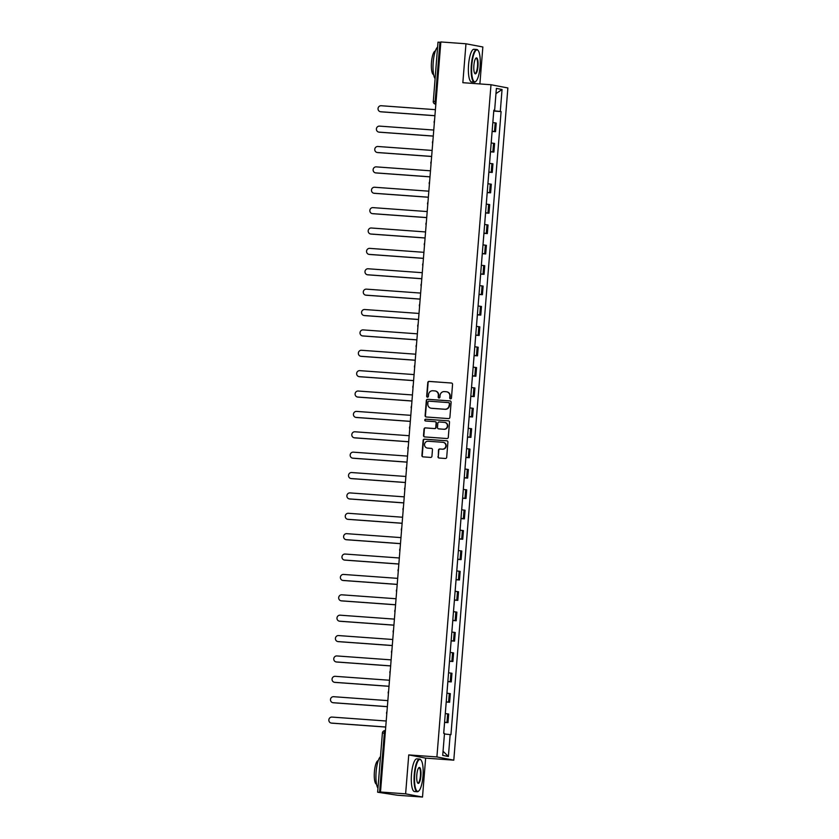 <?xml version="1.0" encoding="UTF-8"?>
<svg xmlns="http://www.w3.org/2000/svg" width="839" height="839" viewBox="0 0 839 839"><rect width="100%" height="100%" fill="white"/><g stroke="black" fill="none" stroke-linecap="round" stroke-linejoin="round"><path stroke-width="1.26" d="M450.522 398.85A0.902 0.87 -79.2 0 0 451.455 398.011L452.557 384.388A1.29 1.238 -79.2 0 0 451.413 383.024L429.117 381.399A1.29 1.238 -79.2 0 0 427.775 382.594L426.673 396.218A0.902 0.87 -79.2 0 0 427.471 397.183A0.902 0.87 -79.2 0 0 428.404 396.344L428.551 394.582A4.122 3.975 -79.2 0 1 432.851 390.764L434.707 390.901A4.122 3.975 -79.2 0 1 438.336 395.295L438.199 397.057A0.902 0.87 -79.2 0 0 438.996 398.011A0.902 0.87 -79.2 0 0 439.93 397.183L440.076 395.421A4.122 3.975 -79.2 0 1 444.366 391.603L446.233 391.74A4.122 3.975 -79.2 0 1 449.861 396.123L449.725 397.885A0.902 0.87 -79.2 0 0 450.522 398.85M437.958 456.647A1.29 1.238 -79.2 0 0 439.091 458.021L445.352 458.482A1.29 1.238 -79.2 0 0 446.694 457.286L447.911 442.153A1.29 1.238 -79.2 0 0 446.768 440.779L424.461 439.164A1.29 1.238 -79.2 0 0 423.118 440.36L421.902 455.483A1.29 1.238 -79.2 0 0 423.045 456.856L430.596 457.412A1.29 1.238 -79.2 0 0 431.938 456.217L432.463 449.735A1.29 1.238 -79.2 0 0 431.33 448.372L427.575 448.099A3.44 3.325 -79.2 0 1 424.565 444.24A3.44 3.325 -79.2 0 1 428.131 441.241L442.814 442.3A3.44 3.325 -79.2 0 1 445.834 446.159A3.44 3.325 -79.2 0 1 442.268 449.159L439.814 448.98A1.29 1.238 -79.2 0 0 438.472 450.176L438.294 456.72A1.29 1.238 -79.2 0 0 439.122 458.021M436.909 756.946L408.75 754.911L405.625 793.841L380.497 792.016L440.853 41.95L465.97 43.775L462.845 82.694L490.993 84.739L436.909 756.946L453.794 760.165L507.878 87.959L490.993 84.739M448.55 418.598A1.29 1.238 -79.2 0 0 449.893 417.413L451.12 402.28A1.29 1.238 -79.2 0 0 449.977 400.906L427.67 399.291A1.29 1.238 -79.2 0 0 426.327 400.486L425.111 415.609A1.29 1.238 -79.2 0 0 426.254 416.983L448.55 418.598M449.515 422.216L448.288 437.35A1.29 1.238 -79.2 0 1 446.946 438.535L424.649 436.92A1.29 1.238 -79.2 0 1 423.506 435.546L424.031 429.075A1.29 1.238 -79.2 0 1 425.373 427.88L434.424 428.54A1.29 1.238 -79.2 0 0 435.766 427.345L436.102 423.055A1.29 1.238 -79.2 0 0 434.969 421.681L425.551 421A0.902 0.87 -79.2 0 1 424.765 419.982A0.902 0.87 -79.2 0 1 425.698 419.196L448.372 420.842A1.29 1.238 -79.2 0 1 449.515 422.216M405.625 793.841L422.51 797.05L397.382 795.225L377.634 792.215L382.395 733.045L384.335 733.129L379.574 792.299L377.634 792.215M479.887 83.931L482.855 46.984L465.97 43.775M422.51 797.05L425.635 758.12L453.794 760.165M380.497 792.016L383.486 792.582L379.574 792.299M438.073 42.181L439.919 42.233L435.158 101.414A2.622 0.682 94.1 0 0 435.63 104.151L435.347 104.109A2.622 2.527 -79.2 0 0 435.63 104.151L435.84 104.162M440.821 42.296L439.919 42.233M492.136 131.209L494.507 131.492L495.199 122.872L492.829 122.588M495.199 122.872L496.227 123.071L495.534 131.692L492.126 131.429M494.507 131.492L495.534 131.692M490.112 156.578L490.5 151.817L493.898 152.069L494.591 143.448L491.193 142.966M490.5 151.586L493.898 152.069M488.843 172.184L492.252 172.446L492.954 163.825L489.557 163.343L489.945 158.676M488.864 171.964L492.252 172.446M487.218 192.582L490.616 192.823L491.308 184.202L487.91 183.72L488.288 179.043M487.218 192.341L490.616 192.823M485.194 217.721L485.582 212.949L488.98 213.2L489.672 204.58L486.274 204.097M485.582 212.718L488.98 213.2M483.925 233.315L487.333 233.578L488.036 224.957L484.638 224.474L485.015 219.797M483.946 233.095L487.333 233.578M482.289 253.693L485.697 253.955L486.389 245.334L482.991 244.852L483.39 240.185M482.299 253.472L485.697 253.955M480.275 278.852L480.663 274.08L484.061 274.332L484.753 265.711L481.355 265.229L481.754 260.562M480.663 273.85L484.061 274.332M479.017 294.468L482.415 294.709L483.117 286.089L479.719 285.606M479.027 294.227L482.415 294.709M477.003 319.607L477.381 314.835L480.778 315.097L481.471 306.466L478.073 305.983L478.45 301.306M477.381 314.604L480.778 315.097M475.723 335.201L479.142 335.474L479.835 326.853L476.437 326.361L476.835 321.694M475.744 334.981L479.142 335.474M473.72 360.361L474.108 355.589L477.496 355.851L478.199 347.231L474.801 346.738L475.189 342.071M474.108 355.358L477.496 355.851M472.084 380.738L472.462 375.966L475.86 376.229L476.552 367.608L473.154 367.115M472.462 375.736L475.86 376.229M470.826 396.354L474.224 396.606L474.916 387.985L471.518 387.492L471.896 382.815M470.826 396.123L474.224 396.606M468.802 421.493L469.179 416.731L472.577 416.983L473.28 408.362L469.882 407.88L470.27 403.202M469.19 416.501L472.577 416.983M467.145 441.859L467.543 437.109L470.941 437.36L471.633 428.739L468.235 428.257M467.543 436.878L470.941 437.36M465.907 457.496L469.305 457.737L469.997 449.117L466.599 448.634M465.907 457.255L469.305 457.737M464.25 477.852L467.659 478.115L468.361 469.494L464.963 469.011L465.351 464.345M464.271 477.632L467.659 478.115M462.614 498.23L466.023 498.492L466.715 489.871L463.317 489.389L463.715 484.722M462.625 498.009L466.023 498.492M460.601 523.389L460.989 518.617L464.387 518.869L465.079 510.248L461.681 509.766M460.989 518.387L464.387 518.869M458.964 543.766L459.342 538.995L462.74 539.246L463.443 530.626L460.045 530.143L460.422 525.466M459.353 538.764L462.74 539.246M457.706 559.382L461.104 559.623L461.796 551.003L458.398 550.52L458.776 545.843M457.706 559.141L461.104 559.623M455.682 584.521L456.07 579.749L459.468 580.001L460.16 571.38L456.762 570.898L457.161 566.231M456.07 579.518L459.468 580.001M454.413 600.116L457.821 600.378L458.524 591.757L455.126 591.275M454.434 599.895L457.821 600.378M452.41 625.275L452.787 620.503L456.185 620.766L456.877 612.134L453.48 611.652L453.857 606.975M452.787 620.273L456.185 620.766M451.13 640.87L454.549 641.143L455.241 632.522L451.843 632.029L452.242 627.362M451.151 640.65L454.549 641.143M449.505 661.268L452.903 661.52L453.605 652.899L450.207 652.406L450.585 647.729M449.515 661.027L452.903 661.52M447.491 686.407L447.869 681.635L451.267 681.897L451.959 673.277L448.561 672.784M447.869 681.404L451.267 681.897M446.212 702.002L449.631 702.274L450.323 693.654L446.925 693.161L447.302 688.483M446.233 701.792L449.631 702.274M444.209 727.161L444.586 722.4L447.984 722.652L448.687 714.031L445.289 713.549L445.677 708.871M444.597 722.169L447.984 722.652M493.814 110.339L494.622 110.37L496.384 88.42L502.058 89.5L500.296 111.451L493.783 110.811M444.45 733.978L450.952 734.691L501.093 111.597L500.296 111.451M450.165 734.544L448.393 756.484L442.719 755.404L444.492 733.464L443.695 733.307L493.825 110.213L494.622 110.37M408.75 754.911L425.635 758.12M493.395 115.824L493.762 111.042L501.093 111.597M502.058 89.5L495.975 93.611M443.055 751.262L448.393 756.484M450.595 398.85A0.902 0.87 -79.2 0 1 450.061 397.959L450.207 396.186A4.122 3.975 -79.2 0 0 446.841 391.834M435.315 390.995A4.122 3.975 -79.2 0 1 438.682 395.358L438.535 397.12A0.902 0.87 -79.2 0 0 439.07 398.011M451.413 383.024L429.453 381.462A1.29 1.238 -79.2 0 0 428.11 382.657L427.009 396.281A0.902 0.87 -79.2 0 0 427.544 397.183M450.281 400.969L428.016 399.354A1.29 1.238 -79.2 0 0 426.673 400.549L425.446 415.672A1.29 1.238 -79.2 0 0 426.285 416.983M449.264 403.559A0.902 0.87 -79.2 0 0 448.466 402.605L428.897 401.178A0.902 0.87 -79.2 0 0 427.953 402.017L427.806 403.874A4.122 3.975 -79.2 0 0 431.435 408.268L444.817 409.233A4.122 3.975 -79.2 0 0 449.117 405.426L449.599 403.632A0.902 0.87 -79.2 0 0 448.813 402.668M431.173 408.236A4.122 3.975 -79.2 0 0 431.781 408.331L431.435 408.268M449.599 403.632L449.452 405.489A4.122 3.975 -79.2 0 1 445.163 409.306L431.781 408.331M435.305 421.744A1.29 1.238 -79.2 0 1 436.448 423.118L436.102 427.408A1.29 1.238 -79.2 0 1 434.759 428.603L425.709 427.942A1.29 1.238 -79.2 0 0 424.366 429.138L423.852 435.609A1.29 1.238 -79.2 0 0 424.681 436.92M448.372 420.842L426.034 419.269A0.902 0.87 -79.2 0 0 425.635 421M443.81 429.222A3.44 3.325 -79.2 0 0 447.376 426.222A3.44 3.325 -79.2 0 0 444.355 422.363L439.185 421.986A1.29 1.238 -79.2 0 0 437.843 423.181L437.497 427.471A1.29 1.238 -79.2 0 0 438.629 428.844L444.146 429.285A3.44 3.325 -79.2 0 0 447.711 426.285A3.44 3.325 -79.2 0 0 444.89 422.447M444.146 429.285L438.965 428.907M443.349 442.384A3.44 3.325 -79.2 0 1 446.17 446.222A3.44 3.325 -79.2 0 1 442.604 449.222L440.15 449.043A1.29 1.238 -79.2 0 0 438.807 450.239L438.294 456.72M427.376 448.078A3.44 3.325 -79.2 0 0 427.921 448.162L427.575 448.099M431.33 448.372L427.921 448.162M447.072 440.842L424.807 439.227A1.29 1.238 -79.2 0 0 423.464 440.423L422.248 455.556A1.29 1.238 -79.2 0 0 423.076 456.867M435.399 109.668L381.116 105.735A3.02 2.905 -79.2 0 0 380.308 111.702A3.02 2.905 -79.2 0 0 380.633 111.744L381.074 111.828A3.02 2.905 100.8 0 1 380.749 111.786L380.308 111.702M493.206 117.9L492.85 122.588M434.917 115.73L381.074 111.828M434.917 115.677L380.633 111.744M433.763 130.045L379.48 126.112A3.02 2.905 -79.2 0 0 378.672 132.08A3.02 2.905 -79.2 0 0 378.997 132.122L379.427 132.205A3.02 2.905 100.8 0 1 379.113 132.163L378.672 132.08M491.57 138.278L491.214 142.966M433.27 136.107L379.427 132.205M491.738 136.212L492.136 131.44M433.281 136.054L378.997 132.122M432.116 150.433L377.833 146.489A3.02 2.905 -79.2 0 0 377.036 152.457A3.02 2.905 -79.2 0 0 377.351 152.499L377.791 152.583A3.02 2.905 100.8 0 1 377.466 152.541L377.036 152.457M431.634 156.484L377.791 152.583M431.634 156.432L377.351 152.499M430.48 170.81L376.197 166.867A3.02 2.905 -79.2 0 0 375.39 172.834A3.02 2.905 -79.2 0 0 375.715 172.876L376.155 172.96A3.02 2.905 100.8 0 1 375.83 172.918L375.39 172.834M429.998 176.861L376.155 172.96M488.864 172.194L488.455 176.945M429.998 176.819L375.715 172.876M428.844 191.187L374.561 187.244A3.02 2.905 -79.2 0 0 373.754 193.211A3.02 2.905 -79.2 0 0 374.079 193.253L374.509 193.337A3.02 2.905 100.8 0 1 374.194 193.295L373.754 193.211M486.651 199.42L486.295 204.097M428.351 197.249L374.509 193.337M486.819 197.343L487.218 192.571M428.362 197.196L374.079 193.253M427.198 211.564L372.915 207.621A3.02 2.905 -79.2 0 0 372.117 213.588A3.02 2.905 -79.2 0 0 372.432 213.63L372.873 213.714A3.02 2.905 100.8 0 1 372.547 213.672L372.117 213.588M426.715 217.626L372.873 213.714M426.715 217.574L372.432 213.63M471.822 65.075A15.993 4.164 94.1 0 0 475.944 81.299A15.993 4.164 94.1 0 0 480.065 66.638A15.993 4.164 94.1 0 0 478.178 50.571A15.993 4.164 94.1 0 0 471.822 65.075M475.944 81.299L475.566 81.645A16.392 4.268 -85.9 0 1 474.381 82.17A16.392 4.268 -85.9 0 1 471.34 65.023A16.392 4.268 -85.9 0 1 476.751 49.48A16.392 4.268 -85.9 0 1 477.852 50.172L478.178 50.571M473.878 65.463A8.002 2.087 -85.9 0 1 475.933 58.132A8.002 2.087 -85.9 0 1 477.999 66.25A8.002 2.087 -85.9 0 1 474.822 73.496A8.002 2.087 -85.9 0 1 473.878 65.463M474.664 73.266A7.603 1.982 94.1 0 0 475.01 73.413A7.603 1.982 94.1 0 0 477.517 66.197A7.603 1.982 94.1 0 0 476.112 58.248A7.603 1.982 94.1 0 0 475.744 58.342M435.053 78.593A16.392 4.268 -85.9 0 1 433.218 62.264A16.392 4.268 -85.9 0 1 437.591 47.099M433.627 74.619A11.798 3.073 -85.9 0 1 431.498 62.275A11.798 3.073 -85.9 0 1 435.336 51.085M474.381 82.17L471.602 81.97A16.392 4.268 -85.9 0 1 468.561 64.823A16.392 4.268 -85.9 0 1 473.972 49.281L476.751 49.48M414.728 774.638A15.993 4.164 94.1 0 0 418.86 790.862A15.993 4.164 94.1 0 0 422.971 776.211A15.993 4.164 94.1 0 0 421.084 760.144A15.993 4.164 94.1 0 0 414.728 774.638M418.86 790.862L418.483 791.219A16.392 4.268 -85.9 0 1 417.287 791.743A16.392 4.268 -85.9 0 1 414.246 774.596A16.392 4.268 -85.9 0 1 419.657 759.054A16.392 4.268 -85.9 0 1 420.759 759.746L421.084 760.144M416.794 775.037A8.002 2.087 -85.9 0 1 418.85 767.706A8.002 2.087 -85.9 0 1 420.905 775.813A8.002 2.087 -85.9 0 1 417.728 783.06A8.002 2.087 -85.9 0 1 416.794 775.037M417.57 782.829A7.603 1.982 94.1 0 0 417.916 782.986A7.603 1.982 94.1 0 0 420.433 775.771A7.603 1.982 94.1 0 0 419.018 767.811A7.603 1.982 94.1 0 0 418.651 767.916M377.959 788.167A16.392 4.268 -85.9 0 1 376.124 771.828A16.392 4.268 -85.9 0 1 380.497 756.673M376.533 784.182A11.798 3.073 -85.9 0 1 374.404 771.838A11.798 3.073 -85.9 0 1 378.242 760.648M417.287 791.743L414.508 791.544A16.392 4.268 -85.9 0 1 411.477 774.397A16.392 4.268 -85.9 0 1 416.878 758.855L419.657 759.054M425.562 231.942L371.278 227.998A3.02 2.905 -79.2 0 0 370.471 233.966A3.02 2.905 -79.2 0 0 370.796 234.008L371.237 234.091A3.02 2.905 100.8 0 1 370.911 234.05L370.471 233.966M425.079 238.003L371.237 234.091M425.079 237.951L370.796 234.008M423.926 252.319L369.642 248.375A3.02 2.905 -79.2 0 0 368.835 254.343A3.02 2.905 -79.2 0 0 369.16 254.385L369.59 254.469A3.02 2.905 100.8 0 1 369.275 254.427L368.835 254.343M423.433 258.381L369.59 254.469M481.901 258.475L482.299 253.703M423.443 258.328L369.16 254.385M422.279 272.696L367.996 268.763A3.02 2.905 -79.2 0 0 367.199 274.72A3.02 2.905 -79.2 0 0 367.513 274.762L367.954 274.846A3.02 2.905 100.8 0 1 367.629 274.804L367.199 274.72M480.097 280.929L479.73 285.606M421.797 278.758L367.954 274.846M421.797 278.705L367.513 274.762M420.643 293.073L366.36 289.14A3.02 2.905 -79.2 0 0 365.552 295.108A3.02 2.905 -79.2 0 0 365.877 295.15L366.318 295.234A3.02 2.905 100.8 0 1 365.993 295.192L365.552 295.108M420.161 299.135L366.318 295.234M479.006 294.447L478.639 299.229M420.161 299.083L365.877 295.15M419.007 313.45L364.724 309.518A3.02 2.905 -79.2 0 0 361.588 312.139A3.02 2.905 -79.2 0 0 364.241 315.527L364.671 315.611A3.02 2.905 100.8 0 1 364.357 315.569L363.916 315.485M418.514 319.512L364.671 315.611M418.525 319.46L364.241 315.527M417.361 333.828L363.077 329.895A3.02 2.905 -79.2 0 0 362.28 335.862A3.02 2.905 -79.2 0 0 362.595 335.904L363.035 335.988A3.02 2.905 100.8 0 1 362.71 335.946L362.28 335.862M416.878 339.889L363.035 335.988M475.744 335.212L475.346 339.973M416.878 339.837L362.595 335.904M415.724 354.205L361.441 350.272A3.02 2.905 -79.2 0 0 360.634 356.239A3.02 2.905 -79.2 0 0 360.959 356.281L361.399 356.365A3.02 2.905 100.8 0 1 361.074 356.323L360.634 356.239M473.532 362.438L473.175 367.125M415.242 360.267L361.399 356.365M415.242 360.214L360.959 356.281M414.088 374.582L359.805 370.649A3.02 2.905 -79.2 0 0 356.669 373.271A3.02 2.905 -79.2 0 0 359.323 376.659L359.753 376.742A3.02 2.905 100.8 0 1 359.438 376.701L358.998 376.617M413.596 380.644L359.753 376.742M413.606 380.591L359.323 376.659M412.442 394.959L358.159 391.026A3.02 2.905 -79.2 0 0 357.362 396.994A3.02 2.905 -79.2 0 0 357.676 397.036L358.117 397.12A3.02 2.905 100.8 0 1 357.792 397.078L357.362 396.994M411.959 401.021L358.117 397.12M470.427 401.126L470.805 396.333M411.959 400.969L357.676 397.036M410.806 415.336L356.523 411.404A3.02 2.905 -79.2 0 0 355.715 417.371A3.02 2.905 -79.2 0 0 356.04 417.413L356.481 417.497A3.02 2.905 100.8 0 1 356.156 417.455L355.715 417.371M468.613 423.569L468.256 428.257M410.323 421.398L356.481 417.497M410.323 421.346L356.04 417.413M409.17 435.714L354.887 431.781A3.02 2.905 -79.2 0 0 354.079 437.748A3.02 2.905 -79.2 0 0 354.404 437.79L354.834 437.874A3.02 2.905 100.8 0 1 354.519 437.832L354.079 437.748M466.977 443.946L466.62 448.634M408.677 441.775L354.834 437.874M408.687 441.723L354.404 437.79M407.523 456.101L353.24 452.158A3.02 2.905 -79.2 0 0 352.443 458.125A3.02 2.905 -79.2 0 0 352.758 458.167L353.198 458.251A3.02 2.905 100.8 0 1 352.873 458.209L352.443 458.125M407.041 462.153L353.198 458.251M465.886 457.475L465.519 462.247M407.041 462.1L352.758 458.167M405.887 476.479L351.604 472.535A3.02 2.905 -79.2 0 0 350.796 478.503A3.02 2.905 -79.2 0 0 351.122 478.545L351.562 478.629A3.02 2.905 100.8 0 1 351.237 478.587L350.796 478.503M405.405 482.53L351.562 478.629M463.862 482.635L464.261 477.863M405.405 482.488L351.122 478.545M404.251 496.856L349.968 492.913A3.02 2.905 -79.2 0 0 349.16 498.88A3.02 2.905 -79.2 0 0 349.485 498.922L349.915 499.006A3.02 2.905 100.8 0 1 349.601 498.964L349.16 498.88M462.058 505.088L461.702 509.766M403.758 502.918L349.915 499.006M462.226 503.012L462.625 498.24M403.769 502.865L349.485 498.922M402.605 517.233L348.321 513.29A3.02 2.905 -79.2 0 0 347.524 519.257A3.02 2.905 -79.2 0 0 347.839 519.299L348.279 519.383A3.02 2.905 100.8 0 1 347.954 519.341L347.524 519.257M402.122 523.295L348.279 519.383M402.122 523.242L347.839 519.299M400.969 537.61L346.685 533.667A3.02 2.905 -79.2 0 0 345.878 539.634A3.02 2.905 -79.2 0 0 346.203 539.676L346.643 539.76A3.02 2.905 100.8 0 1 346.318 539.718L345.878 539.634M400.486 543.672L346.643 539.76M400.486 543.62L346.203 539.676M399.333 557.987L345.049 554.044A3.02 2.905 -79.2 0 0 344.242 560.012A3.02 2.905 -79.2 0 0 344.567 560.053L344.997 560.137A3.02 2.905 100.8 0 1 344.682 560.095L344.242 560.012M398.84 564.049L344.997 560.137M457.307 564.144L457.695 559.361M398.85 563.997L344.567 560.053M397.686 578.365L343.403 574.432A3.02 2.905 -79.2 0 0 342.606 580.389A3.02 2.905 -79.2 0 0 342.92 580.431L343.361 580.515A3.02 2.905 100.8 0 1 343.036 580.473L342.606 580.389M455.504 586.597L455.137 591.275M397.204 584.426L343.361 580.515M397.204 584.374L342.92 580.431M396.05 598.742L341.767 594.809A3.02 2.905 -79.2 0 0 340.959 600.776A3.02 2.905 -79.2 0 0 341.284 600.818L341.725 600.902A3.02 2.905 100.8 0 1 341.4 600.86L340.959 600.776M395.568 604.804L341.725 600.902M395.568 604.751L341.284 600.818M394.414 619.119L340.131 615.186A3.02 2.905 -79.2 0 0 336.995 617.808A3.02 2.905 -79.2 0 0 339.648 621.196L340.078 621.279A3.02 2.905 100.8 0 1 339.764 621.238L339.323 621.154M393.921 625.181L340.078 621.279M393.931 625.128L339.648 621.196M392.767 639.496L338.484 635.563A3.02 2.905 -79.2 0 0 337.687 641.531A3.02 2.905 -79.2 0 0 338.002 641.573L338.442 641.657A3.02 2.905 100.8 0 1 338.117 641.615L337.687 641.531M392.285 645.558L338.442 641.657M450.753 645.663L451.151 640.881M392.285 645.506L338.002 641.573M391.131 659.874L336.848 655.941A3.02 2.905 -79.2 0 0 336.04 661.908A3.02 2.905 -79.2 0 0 336.366 661.95L336.806 662.034A3.02 2.905 100.8 0 1 336.481 661.992L336.04 661.908M448.938 668.106L448.582 672.794M390.649 665.935L336.806 662.034M449.106 666.04L449.505 661.258M390.649 665.883L336.366 661.95M389.495 680.251L335.212 676.318A3.02 2.905 -79.2 0 0 332.076 678.94A3.02 2.905 -79.2 0 0 334.73 682.327L335.16 682.411A3.02 2.905 100.8 0 1 334.845 682.369L334.404 682.285M389.002 686.312L335.16 682.411M389.013 686.26L334.73 682.327M387.849 700.628L333.565 696.695A3.02 2.905 -79.2 0 0 332.758 702.663A3.02 2.905 -79.2 0 0 333.083 702.704L333.523 702.788A3.02 2.905 100.8 0 1 333.198 702.746L332.758 702.663M387.366 706.69L333.523 702.788M446.233 702.012L445.834 706.774M387.366 706.637L333.083 702.704M386.213 721.005L331.929 717.072A3.02 2.905 -79.2 0 0 331.122 723.04A3.02 2.905 -79.2 0 0 331.447 723.082L331.887 723.166A3.02 2.905 100.8 0 1 331.562 723.124L331.122 723.04M444.02 729.238L443.716 733.307M385.73 727.067L331.887 723.166M385.73 727.014L331.447 723.082M382.49 733.066L382.395 733.045A2.622 2.622 0 0 1 385.206 730.643L385.216 730.643A2.622 0.682 94.1 0 0 385.206 730.643A2.622 0.682 94.1 0 0 384.335 733.129L385.237 733.192M448.603 702.075L449.295 693.454M450.239 681.698L450.931 673.077M451.875 661.321L452.567 652.7M453.521 640.944L454.214 632.323M455.158 620.566L455.85 611.946M456.794 600.189L457.486 591.568M458.44 579.812L459.132 571.191M460.076 559.435L460.768 550.814M461.712 539.058L462.404 530.437M463.359 518.68L464.051 510.049M464.995 498.293L465.687 489.672M466.631 477.915L467.323 469.295M468.277 457.538L468.97 448.917M469.913 437.161L470.606 428.54M471.549 416.784L472.242 408.163M473.196 396.407L473.888 387.786M474.832 376.029L475.524 367.409M476.468 355.652L477.16 347.031M478.115 335.275L478.807 326.654M479.751 314.898L480.443 306.277M481.387 294.52L482.079 285.9M483.033 274.143L483.725 265.523M484.669 253.766L485.362 245.145M486.305 233.389L486.998 224.768M487.952 213.012L488.644 204.38M489.588 192.624L490.28 184.003M491.224 172.247L491.916 163.626M492.871 151.869L493.563 143.249M446.956 722.452L447.648 713.832M436.06 101.477L433.228 101.33A2.622 2.622 0 0 0 435.347 104.109M433.312 101.351L437.989 42.149M434.518 120.69A2.622 2.622 0 0 0 434.319 123.144M432.872 141.067A2.622 2.622 0 0 0 432.672 143.521M431.236 161.445A2.622 2.622 0 0 0 431.036 163.899M429.599 181.822A2.622 2.622 0 0 0 429.4 184.276M427.953 202.199A2.622 2.622 0 0 0 427.754 204.653M426.317 222.576A2.622 2.622 0 0 0 426.118 225.03M424.681 242.953A2.622 2.622 0 0 0 424.482 245.408M423.034 263.331A2.622 2.622 0 0 0 422.835 265.785M421.398 283.708A2.622 2.622 0 0 0 421.199 286.162M419.762 304.085A2.622 2.622 0 0 0 419.563 306.539M418.116 324.462A2.622 2.622 0 0 0 417.916 326.916M416.48 344.839A2.622 2.622 0 0 0 416.28 347.294M414.844 365.227A2.622 2.622 0 0 0 414.644 367.671M413.197 385.604A2.622 2.622 0 0 0 412.998 388.048M411.561 405.982A2.622 2.622 0 0 0 411.362 408.425M409.925 426.359A2.622 2.622 0 0 0 409.726 428.813M408.278 446.736A2.622 2.622 0 0 0 408.079 449.19M406.642 467.113A2.622 2.622 0 0 0 406.443 469.567M405.006 487.49A2.622 2.622 0 0 0 404.807 489.945M403.36 507.868A2.622 2.622 0 0 0 403.16 510.322M401.724 528.245A2.622 2.622 0 0 0 401.524 530.699M400.088 548.622A2.622 2.622 0 0 0 399.888 551.076M398.441 568.999A2.622 2.622 0 0 0 398.242 571.453M396.805 589.377A2.622 2.622 0 0 0 396.606 591.831M395.169 609.754A2.622 2.622 0 0 0 394.97 612.208M393.522 630.131A2.622 2.622 0 0 0 393.323 632.585M391.886 650.508A2.622 2.622 0 0 0 391.687 652.962M390.25 670.896A2.622 2.622 0 0 0 390.051 673.339M388.604 691.273A2.622 2.622 0 0 0 388.405 693.717M386.968 711.65A2.622 2.622 0 0 0 386.769 714.094M483.558 238.098L483.946 233.326M454.046 604.898L454.423 600.126"/></g></svg>
